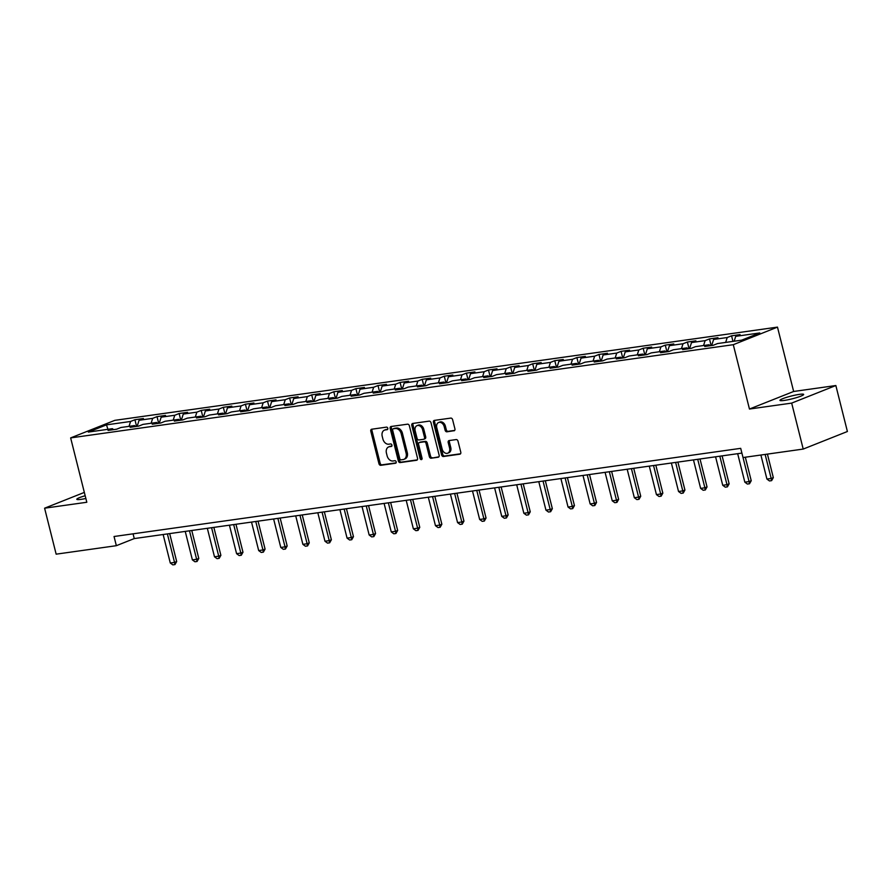 <?xml version="1.0" encoding="UTF-8"?>
<svg xmlns="http://www.w3.org/2000/svg" width="892" height="892" viewBox="0 0 892 892"><rect width="100%" height="100%" fill="white"/><g stroke="black" fill="none" stroke-linecap="round" stroke-linejoin="round"><path stroke-width="1.34" d="M387.797 428.26A1.316 0.97 -111.7 0 0 386.504 427.134L371.73 429.219A1.873 1.383 -111.7 0 0 370.793 431.215L378.955 463.706A1.873 1.383 -111.7 0 0 380.795 465.312L395.569 463.238A1.316 0.97 -111.7 0 0 394.933 460.707L393.026 460.974A5.999 4.438 -111.7 0 1 387.117 455.823L386.437 453.114A5.999 4.438 -111.7 0 1 388.678 446.914A5.999 4.438 -111.7 0 1 389.436 446.714L391.354 446.446A1.316 0.97 -111.7 0 0 390.718 443.926L388.8 444.194A5.999 4.438 -111.7 0 1 382.902 439.042L382.222 436.333A5.999 4.438 -111.7 0 1 384.463 430.134A5.999 4.438 -111.7 0 1 385.221 429.933L387.139 429.665A1.316 0.97 -111.7 0 0 387.797 428.26M799.444 394.364A12.22 1.461 -14.1 0 0 786.644 397.33A12.22 1.461 -14.1 0 0 779.954 400.385A12.22 1.461 -14.1 0 0 784.168 400.441A12.22 1.461 -14.1 0 0 796.969 397.486A12.22 1.461 -14.1 0 0 803.659 394.431A12.22 1.461 -14.1 0 0 799.444 394.364M85.175 495.751A12.22 1.461 -14.1 0 0 76.801 499.308A12.22 1.461 -14.1 0 0 81.005 499.364A12.22 1.461 -14.1 0 0 85.866 498.472M453.972 430.825A1.873 1.383 -111.7 0 0 454.909 428.818L452.612 419.708A1.873 1.383 -111.7 0 0 450.772 418.092L434.371 420.4A1.873 1.383 -111.7 0 0 433.434 422.407L441.585 454.887A1.873 1.383 -111.7 0 0 443.435 456.503L459.837 454.195A1.873 1.383 -111.7 0 0 460.774 452.188L458.009 441.183A1.873 1.383 -111.7 0 0 456.169 439.578L449.144 440.559A1.873 1.383 -111.7 0 0 448.208 442.566L449.579 448.018A5.018 3.713 -111.7 0 1 447.717 453.203A5.018 3.713 -111.7 0 1 442.142 449.066L436.768 427.681A5.018 3.713 -111.7 0 1 438.641 422.496A5.018 3.713 -111.7 0 1 444.205 426.632L445.108 430.2A1.873 1.383 -111.7 0 0 446.948 431.806L454.429 430.635M749.458 409.038L791.672 403.106L803.213 449.066L847.4 431.505L835.849 385.534L793.646 391.477L777.478 327.119L733.291 344.691L749.458 409.038L793.646 391.477M84.339 492.406L44.6 508.195L86.814 502.263L70.646 437.905L733.291 344.691M44.6 508.195L56.151 554.166L116.35 545.692L134.257 538.578L741.899 453.091M737.673 453.682L744.831 482.171L749.079 481.568L740.706 448.341L114.042 536.505L116.35 545.692M743.014 457.54L803.213 449.066M409.372 425.785A1.873 1.383 -111.7 0 0 407.532 424.179L391.12 426.488A1.873 1.383 -111.7 0 0 390.183 428.483L398.345 460.974A1.873 1.383 -111.7 0 0 400.196 462.58L416.597 460.272A1.873 1.383 -111.7 0 0 417.534 458.276L409.372 425.785M412.751 423.444L429.152 421.135A1.873 1.383 -111.7 0 1 430.992 422.752L439.154 455.232A1.873 1.383 -111.7 0 1 438.217 457.228L431.193 458.22A1.873 1.383 -111.7 0 1 429.353 456.615L426.042 443.435A1.873 1.383 -111.7 0 0 424.202 441.83L419.541 442.488A1.873 1.383 -111.7 0 0 418.604 444.484L422.05 458.198A1.316 0.97 -111.7 0 1 420.099 458.477L411.803 425.451A1.873 1.383 -111.7 0 1 412.751 423.444M777.478 327.119L114.834 420.344L70.646 437.905M731.563 335.805L727.203 337.533L713.611 339.451L717.971 337.722L709.463 338.915L705.104 340.644L691.512 342.561L695.871 340.822L687.375 342.026L683.016 343.755L669.413 345.672L673.772 343.933L665.276 345.126L660.916 346.865L647.313 348.772L651.673 347.044L643.177 348.237L638.817 349.976L625.214 351.883L629.574 350.155L621.077 351.348L616.718 353.076L603.115 354.994L607.474 353.265L598.978 354.458L594.618 356.187L581.027 358.105L585.386 356.365L576.879 357.569L572.519 359.298L558.927 361.215L563.287 359.476L554.779 360.669L550.431 362.408L536.828 364.315L541.188 362.587L532.691 363.78L528.332 365.519L514.729 367.426L519.088 365.698L510.592 366.891L506.232 368.619L492.629 370.537L496.989 368.809L488.493 370.002L484.133 371.73L470.53 373.648L474.89 371.908L466.393 373.112L462.034 374.841L448.442 376.758L452.79 375.019L444.294 376.212L439.934 377.952L426.343 379.858L430.702 378.13L422.195 379.323L417.835 381.062L404.243 382.969L408.603 381.241L400.095 382.434L395.747 384.162L382.144 386.08L386.504 384.352L378.007 385.545L373.648 387.273L360.045 389.191L364.404 387.451L355.908 388.656L351.548 390.384L337.945 392.302L342.305 390.562L333.809 391.755L329.449 393.495L315.846 395.401L320.206 393.673L311.709 394.866L307.35 396.606L293.758 398.512L298.106 396.784L289.61 397.977L285.25 399.705L271.659 401.623L276.018 399.895L267.511 401.088L263.151 402.816L249.559 404.734L253.919 402.994L245.411 404.199L241.063 405.927L227.46 407.845L231.82 406.105L223.323 407.298L218.964 409.038L205.361 410.944L209.72 409.216L201.224 410.409L196.864 412.149L183.261 414.055L187.621 412.327L179.125 413.52L174.765 415.259L161.162 417.166L165.522 415.438L157.025 416.631L152.666 418.359L139.074 420.277L143.422 418.538L134.926 419.742L130.566 421.47L106.494 424.86L88.341 432.074L112.414 428.684L108.066 430.423L116.562 429.219L120.922 427.491L134.514 425.573L130.154 427.313L138.661 426.12L143.021 424.38L156.613 422.473L152.253 424.202L160.75 423.009L165.109 421.269L178.712 419.363L174.353 421.091L182.849 419.898L187.209 418.17L200.811 416.252L196.452 417.98L204.948 416.787L209.308 415.059L222.911 413.141L218.551 414.88L227.047 413.676L231.407 411.948L245.01 410.03L240.65 411.769L249.147 410.576L253.506 408.837L267.098 406.93L262.739 408.659L271.246 407.466L275.606 405.726L289.198 403.82L284.838 405.548L293.345 404.355L297.705 402.627L311.297 400.709L306.937 402.437L315.433 401.244L319.793 399.516L333.396 397.598L329.037 399.337L337.533 398.133L341.892 396.405L355.495 394.487L351.136 396.226L359.632 395.033L363.992 393.294L377.595 391.387L373.235 393.116L381.731 391.923L386.091 390.183L399.694 388.276L395.334 390.005L403.831 388.812L408.19 387.083L421.782 385.166L417.423 386.894L425.93 385.701L430.29 383.973L443.882 382.055L439.522 383.794L448.029 382.59L452.378 380.862L465.981 378.944L461.621 380.683L470.117 379.49L474.477 377.751L488.08 375.844L483.72 377.572L492.217 376.379L496.576 374.64L510.179 372.733L505.82 374.462L514.316 373.269L518.676 371.54L532.279 369.623L527.919 371.351L536.415 370.158L540.775 368.429L554.367 366.512L550.018 368.251L558.515 367.047L562.874 365.319L576.466 363.401L572.106 365.14L580.614 363.947L584.974 362.208L598.565 360.301L594.206 362.029L602.713 360.836L607.062 359.097L620.665 357.19L616.305 358.918L624.801 357.725L629.161 355.997L642.764 354.079L638.404 355.808L646.901 354.615L651.26 352.886L664.863 350.969L660.504 352.708L669 351.504L673.36 349.775L686.963 347.858L682.603 349.597L691.099 348.404L695.459 346.665L709.051 344.758L704.702 346.486L713.199 345.293L717.558 343.554L741.631 340.164L759.783 332.95L735.71 336.34L740.059 334.612L731.563 335.805L732.968 341.391M725.664 342.417L727.203 337.533M711.693 345.505L713.611 339.451M709.051 344.758L710.222 345.706M703.565 345.527L705.104 340.644M689.594 348.605L691.512 342.561M686.963 347.858L688.122 348.817M681.466 348.638L683.016 343.755M667.495 351.716L669.413 345.672M664.863 350.969L666.023 351.927M659.366 351.738L660.916 346.865M645.395 354.826L647.313 348.772M642.764 354.079L643.924 355.038M637.267 354.849L638.817 349.976M623.307 357.937L625.214 351.883M620.665 357.19L621.824 358.149M615.179 357.96L616.718 353.076M601.208 361.048L603.115 354.994M598.565 360.301L599.725 361.249M593.08 361.07L594.618 356.187M579.109 364.159L581.027 358.105M576.466 363.401L577.626 364.36M570.98 364.181L572.519 359.298M557.009 367.259L558.927 361.215M554.367 366.512L555.538 367.471M548.881 367.281L550.431 362.408M534.91 370.37L536.828 364.315M532.279 369.623L533.438 370.581M526.782 370.392L528.332 365.519M512.811 373.48L514.729 367.426M510.179 372.733L511.339 373.692M504.682 373.503L506.232 368.619M490.712 376.591L492.629 370.537M488.08 375.844L489.24 376.792M482.583 376.614L484.133 371.73M468.623 379.702L470.53 373.648M465.981 378.944L467.14 379.903M460.495 379.724L462.034 374.841M446.524 382.802L448.442 376.758M443.882 382.055L445.041 383.014M438.396 382.824L439.934 377.952M424.425 385.913L426.343 379.858M421.782 385.166L422.942 386.125M416.296 385.935L417.835 381.062M402.325 389.023L404.243 382.969M399.694 388.276L400.854 389.235M394.197 389.046L395.747 384.162M380.226 392.134L382.144 386.08M377.595 391.387L378.754 392.335M372.098 392.157L373.648 387.273M358.127 395.245L360.045 389.191M355.495 394.487L356.655 395.446M349.998 395.267L351.548 390.384M336.028 398.345L337.945 392.302M333.396 397.598L334.556 398.557M327.899 398.378L329.449 393.495M313.939 401.456L315.846 395.401M311.297 400.709L312.456 401.668M305.811 401.478L307.35 396.606M291.84 404.567L293.758 398.512M289.198 403.82L290.357 404.778M283.712 404.589L285.25 399.705M269.741 407.677L271.659 401.623M267.098 406.93L268.269 407.878M261.612 407.7L263.151 402.816M247.641 410.788L249.559 404.734M245.01 410.03L246.17 410.989M239.513 410.811L241.063 405.927M225.542 413.888L227.46 407.845M222.911 413.141L224.07 414.1M217.414 413.921L218.964 409.038M203.443 416.999L205.361 410.944M200.811 416.252L201.971 417.211M195.315 417.021L196.864 412.149M181.344 420.11L183.261 414.055M178.712 419.363L179.872 420.322M173.215 420.132L174.765 415.259M159.255 423.221L161.162 417.166M156.613 422.473L157.773 423.421M151.127 423.243L152.666 418.359M137.156 426.331L139.074 420.277M134.514 425.573L135.673 426.532M129.028 426.354L130.566 421.47M107.932 429.32L106.494 424.86M112.414 428.684L113.585 429.643M791.672 403.106L835.849 385.534M734.161 341.223L735.71 336.34M133.064 533.829L134.257 538.578M136.599 426.409L134.926 419.742M158.698 423.299L157.025 416.631M180.797 420.188L179.125 413.52M202.897 417.077L201.224 410.409M224.996 413.966L223.323 407.298M247.095 410.866L245.411 404.199M269.194 407.755L267.511 401.088M291.283 404.645L289.61 397.977M313.382 401.534L311.709 394.866M335.481 398.423L333.809 391.755M357.58 395.323L355.908 388.656M379.68 392.212L378.007 385.545M401.779 389.102L400.095 382.434M423.867 385.991L422.195 379.323M445.967 382.88L444.294 376.212M468.066 379.769L466.393 373.112M490.165 376.669L488.493 370.002M512.264 373.558L510.592 366.891M534.364 370.448L532.691 363.78M556.463 367.337L554.779 360.669M578.551 364.226L576.879 357.569M600.651 361.126L598.978 354.458M622.75 358.015L621.077 351.348M644.849 354.904L643.177 348.237M666.948 351.794L665.276 345.126M689.048 348.683L687.375 342.026M711.147 345.583L709.463 338.915M387.685 429.275L386.414 429.453A5.999 4.438 -111.7 0 0 385.656 429.665L384.463 430.134M388.678 446.914L389.871 446.446A5.999 4.438 -111.7 0 1 390.629 446.245L391.9 446.067M372.232 429.141A1.873 1.383 -111.7 0 0 371.986 430.747L380.148 463.227A1.873 1.383 -111.7 0 0 381.988 464.832L396.115 462.848M391.633 426.421A1.873 1.383 -111.7 0 0 391.376 428.015L399.538 460.495A1.873 1.383 -111.7 0 0 401.389 462.112L417.289 459.871M393.294 428.796A1.316 0.97 -111.7 0 0 392.636 430.2L399.794 458.711A1.316 0.97 -111.7 0 0 401.088 459.837L403.106 459.558A5.999 4.438 -111.7 0 0 403.864 459.358A5.999 4.438 -111.7 0 0 406.105 453.158L401.199 433.668A5.999 4.438 -111.7 0 0 395.301 428.517L393.294 428.796L394.487 428.327A1.316 0.97 -111.7 0 0 394.164 428.45M403.864 459.358L405.057 458.878A5.999 4.438 -111.7 0 0 407.298 452.679L406.105 453.158M394.487 428.327L396.494 428.037A5.999 4.438 -111.7 0 1 402.403 433.189L407.298 452.679M438.909 456.827L431.193 458.22M420.277 442.187A1.873 1.383 -111.7 0 1 420.734 442.008L425.395 441.35A1.873 1.383 -111.7 0 1 427.235 442.967L430.546 456.135A1.873 1.383 -111.7 0 0 432.386 457.741M413.252 423.377A1.873 1.383 -111.7 0 0 413.007 424.971L421.303 457.997A1.316 0.97 -111.7 0 0 422.039 459.012M422.607 429.766A5.018 3.713 -111.7 0 0 417.043 425.629A5.018 3.713 -111.7 0 0 415.17 430.814L417.066 438.351A1.873 1.383 -111.7 0 0 418.905 439.957L423.566 439.299A1.873 1.383 -111.7 0 0 424.503 437.303L422.607 429.766L423.8 429.286A5.018 3.713 -111.7 0 0 418.237 425.161L417.043 425.629M424.759 438.831A1.873 1.383 -111.7 0 0 425.696 436.824L424.503 437.303M423.8 429.286L425.696 436.824M438.641 422.496L439.834 422.027A5.018 3.713 -111.7 0 1 445.398 426.164L446.301 429.721A1.873 1.383 -111.7 0 0 448.141 431.338L454.652 430.412M447.717 453.203L448.91 452.723A5.018 3.713 -111.7 0 0 450.772 447.55L449.579 448.018M449.646 440.492A1.873 1.383 -111.7 0 0 449.401 442.086L450.772 447.55M434.872 420.333A1.873 1.383 -111.7 0 0 434.627 421.927L442.778 454.418A1.873 1.383 -111.7 0 0 444.629 456.024L460.528 453.783M163.136 534.509L170.283 562.997L174.542 562.395L167.384 533.918M176.683 561.536L174.966 564.58L174.542 562.395L176.683 561.536L169.67 533.594M174.966 564.58L172.847 564.881L170.283 562.997M185.235 531.409L192.382 559.886L196.63 559.284L189.483 530.807M198.782 558.437L197.065 561.469L196.63 559.284L198.782 558.437L191.769 530.484M197.065 561.469L194.947 561.77L192.382 559.886M207.334 528.298L214.481 556.775L218.73 556.184L211.582 527.696M220.881 555.326L219.164 558.359L218.73 556.184L220.881 555.326L213.857 527.373M219.164 558.359L217.046 558.66L214.481 556.775M229.422 525.187L236.581 553.664L240.829 553.073L233.682 524.585M242.981 552.215L241.264 555.259L240.829 553.073L242.981 552.215L235.956 524.273M241.264 555.259L239.134 555.549L236.581 553.664M251.522 522.076L258.68 550.565L262.928 549.963L255.77 521.486M265.08 549.104L263.363 552.148L262.928 549.963L265.08 549.104L258.056 521.162M263.363 552.148L261.233 552.449L258.68 550.565M273.621 518.966L280.779 547.454L285.027 546.852L277.869 518.375M287.179 545.993L285.462 549.037L285.027 546.852L287.179 545.993L280.155 518.051M285.462 549.037L283.333 549.338L280.779 547.454M295.72 515.866L302.879 544.343L307.127 543.741L299.968 515.264M309.268 542.894L307.562 545.926L307.127 543.741L309.268 542.894L302.254 514.94M307.562 545.926L305.432 546.227L302.879 544.343M317.82 512.755L324.967 541.232L329.226 540.63L322.068 512.153M331.367 539.783L329.65 542.815L329.226 540.63L331.367 539.783L324.353 511.83M329.65 542.815L327.531 543.116L324.967 541.232M339.919 509.644L347.066 538.121L351.314 537.53L344.167 509.042M353.466 536.672L351.749 539.716L351.314 537.53L353.466 536.672L346.453 508.73M351.749 539.716L349.631 540.006L347.066 538.121M362.018 506.533L369.165 535.01L373.413 534.419L366.266 505.942M375.565 533.561L373.848 536.605L373.413 534.419L375.565 533.561L368.541 505.619M373.848 536.605L371.73 536.906L369.165 535.01M384.106 503.423L391.265 531.911L395.513 531.309L388.366 502.832M397.665 530.45L395.948 533.494L395.513 531.309L397.665 530.45L390.64 502.508M395.948 533.494L393.818 533.795L391.265 531.911M406.206 500.323L413.364 528.8L417.612 528.198L410.454 499.721M419.764 527.35L418.047 530.383L417.612 528.198L419.764 527.35L412.74 499.397M418.047 530.383L415.917 530.684L413.364 528.8M428.305 497.212L435.463 525.689L439.711 525.087L432.553 496.61M441.863 524.24L440.146 527.272L439.711 525.087L441.863 524.24L434.839 496.287M440.146 527.272L438.017 527.573L435.463 525.689M450.404 494.101L457.563 522.578L461.811 521.987L454.652 493.499M463.952 521.129L462.246 524.162L461.811 521.987L463.952 521.129L456.938 493.187M462.246 524.162L460.116 524.463L457.563 522.578M472.504 490.99L479.651 519.467L483.91 518.876L476.752 490.399M486.051 518.018L484.334 521.062L483.91 518.876L486.051 518.018L479.037 490.076M484.334 521.062L482.215 521.352L479.651 519.467M494.603 487.879L501.75 516.368L505.998 515.766L498.851 487.288M508.15 514.907L506.433 517.951L505.998 515.766L508.15 514.907L501.137 486.965M506.433 517.951L504.315 518.252L501.75 516.368M516.702 484.78L523.849 513.257L528.097 512.655L520.95 484.178M530.249 511.807L528.532 514.84L528.097 512.655L530.249 511.807L523.225 483.854M528.532 514.84L526.414 515.141L523.849 513.257M538.79 481.669L545.949 510.146L550.197 509.544L543.038 481.067M552.349 508.696L550.632 511.729L550.197 509.544L552.349 508.696L545.324 480.743M550.632 511.729L548.502 512.03L545.949 510.146M560.89 478.558L568.048 507.035L572.296 506.444L565.138 477.956M574.448 505.586L572.731 508.618L572.296 506.444L574.448 505.586L567.423 477.644M572.731 508.618L570.601 508.919L568.048 507.035M582.989 475.447L590.147 503.924L594.395 503.333L587.237 474.856M596.547 502.475L594.83 505.519L594.395 503.333L596.547 502.475L589.523 474.533M594.83 505.519L592.701 505.809L590.147 503.924M605.088 472.336L612.246 500.825L616.495 500.222L609.336 471.745M618.635 499.364L616.929 502.408L616.495 500.222L618.635 499.364L611.622 471.422M616.929 502.408L614.8 502.709L612.246 500.825M627.188 469.237L634.335 497.714L638.583 497.112L631.436 468.635M640.735 496.264L639.018 499.297L638.583 497.112L640.735 496.264L633.721 468.311M639.018 499.297L636.899 499.598L634.335 497.714M649.287 466.126L656.434 494.603L660.682 494.001L653.535 465.524M662.834 493.153L661.117 496.186L660.682 494.001L662.834 493.153L655.821 465.2M661.117 496.186L658.998 496.487L656.434 494.603M671.375 463.015L678.533 491.492L682.781 490.901L675.634 462.413M684.933 490.043L683.216 493.075L682.781 490.901L684.933 490.043L677.909 462.089M683.216 493.075L681.098 493.376L678.533 491.492M693.474 459.904L700.633 488.381L704.881 487.79L697.722 459.302M707.033 486.932L705.316 489.976L704.881 487.79L707.033 486.932L700.008 458.99M705.316 489.976L703.186 490.265L700.633 488.381M715.574 456.793L722.732 485.281L726.98 484.679L719.822 456.202M729.132 483.821L727.415 486.865L726.98 484.679L729.132 483.821L722.107 455.879M727.415 486.865L725.285 487.166L722.732 485.281M751.231 480.721L749.514 483.754L749.079 481.568L751.231 480.721L745.322 457.217M749.514 483.754L747.384 484.055L744.831 482.171M760.887 455.02L766.919 479.06L771.179 478.458L765.135 454.429M773.319 477.61L771.613 480.643L771.179 478.458L773.319 477.61L767.421 454.106M771.613 480.643L769.484 480.944L766.919 479.06M386.414 429.453L385.221 429.933M390.629 446.245L389.436 446.714M381.988 464.832L380.795 465.312M380.148 463.227L378.955 463.706M371.986 430.747L370.793 431.215M401.389 462.112L400.196 462.58M399.538 460.495L398.345 460.974M391.376 428.015L390.183 428.483M402.403 433.189L401.199 433.668M396.494 428.037L395.301 428.517M430.546 456.135L429.353 456.615M427.235 442.967L426.042 443.435M425.395 441.35L424.202 441.83M420.734 442.008L419.541 442.488M421.303 457.997L420.099 458.477M413.007 424.971L411.803 425.451M448.141 431.338L446.948 431.806M446.301 429.721L445.108 430.2M445.398 426.164L444.205 426.632M449.401 442.086L448.208 442.566M444.629 456.024L443.435 456.503M442.778 454.418L441.585 454.887M434.627 421.927L433.434 422.407M394.32 428.372L393.127 428.84M420.5 442.075L419.307 442.543M424.993 438.764L423.8 439.243"/></g></svg>

